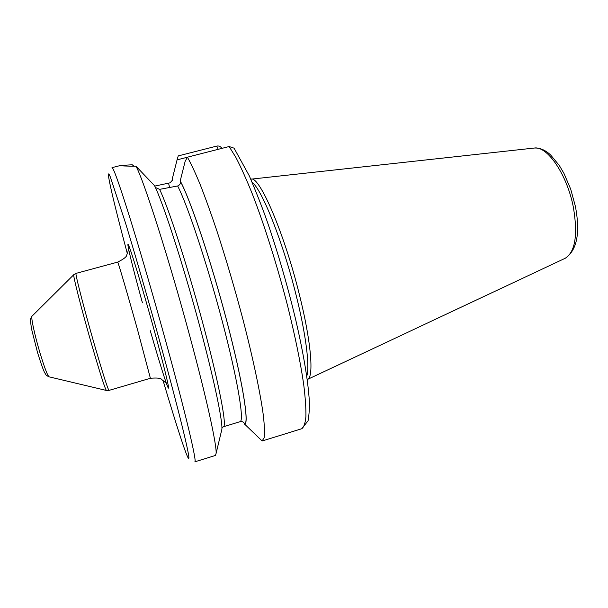 <?xml version="1.0" encoding="UTF-8"?>
<svg xmlns="http://www.w3.org/2000/svg" width="608" height="608" viewBox="0 0 608 608"><rect width="100%" height="100%" fill="white"/><g stroke="black" fill="none" stroke-linecap="round" stroke-linejoin="round"><path stroke-width="0.91" d="M307.2 379.552L307.58 379.392C314.032 377.241 311.205 341.605 299.341 294.432C284.27 233.024 259.441 175.818 251.203 179.14L250.792 179.208M252.13 182.278C262.025 189.59 283.054 242.197 296.119 295.176C306.037 334.598 309.966 367.042 306.736 376.23M172.497 180.477L172.474 178.121L172.444 180.652M187.408 157.221L177.065 159.866L172.474 178.121M172.543 178.364L172.619 179.976L170.088 182.826L154.736 186.094M244.674 424.354C249.402 423.571 242.592 381.011 226.731 320.735C210.915 260.52 190.19 199.09 180.211 180.926L185.151 161.302L187.424 157.183C191.056 163.643 195.312 172.778 200.207 184.596C205.398 197.858 210.938 213.218 216.82 230.683C225.94 258.628 234.589 287.972 242.759 318.714C253.11 358.576 260.467 393.581 263.378 415.712C264.48 425.714 264.754 433.033 264.191 437.661L262.116 440.982L244.614 424.118C243.96 422.089 242.486 421.26 240.206 421.633L223.448 426.763C227.134 426.527 219.336 384.894 203.505 325.797C187.72 266.752 168.158 206.659 159.585 189.362L177.642 185.98C179.877 185.045 180.758 183.449 180.28 181.176L180.211 180.926M177.065 159.866L178.243 155.906L216.782 146.087C218.827 145.654 220.529 146.422 221.89 148.382M234.635 148.914L234.072 148.17L229.125 146.528L187.424 157.183M120.68 165.444L111.994 167.648C113.4 167.557 119.312 184.133 129.747 217.375C140.03 250.435 153.976 298.384 166.235 343.026C185.858 414.352 197.25 463 194.826 461.829L215.46 455.445L216.114 453.348C216.813 445.018 206.606 398.225 189.825 336.254C168.918 258.537 143.587 179.672 135.972 166.197C125.696 166.151 120.566 165.916 120.566 165.49L132.248 164.776L133.973 166.227M135.972 166.197L154.531 185.66C162.313 201.164 180.272 255.55 196.323 313.743C212.405 371.959 222.733 419.9 221.89 429.263L221.388 431.33M155.397 187.484L159.585 189.362M534.014 148.071L534.265 148.048C547.276 145.654 567.241 174.823 573.405 207.472C577.972 234.916 575.267 251.834 565.288 258.233L307.58 379.392M565.06 258.339L565.288 258.233C577.022 250.222 580.397 232.955 575.404 206.416L570.73 189.217L563.973 173.432L559.307 165.475L550.65 155.01C545.353 150.039 539.889 147.721 534.265 148.048L251.203 179.14M169.754 187.834L168.53 183.228M180.28 181.176C190.251 199.348 210.915 260.634 226.693 320.69C242.516 380.806 249.318 423.29 244.614 424.118M229.125 146.536L235.836 157.335C240.89 167.063 246.384 179.261 252.312 193.922C264.389 225.021 277.339 265.962 287.607 305.854C295.093 335.973 300.443 362.079 303.666 384.188C305.322 397.518 306.075 408.31 305.915 416.556C305.277 423.259 303.863 427.325 301.69 428.754L262.329 440.937M177.642 185.98C187.264 204.25 207.016 263.378 222.232 321.13C237.492 378.944 244.378 420.204 240.206 421.633M221.578 430.563L221.7 430.046M216.782 146.087L218.211 149.317M163.02 380.365C176.556 426.102 187.712 460.53 188.822 458.394C190.015 456.585 178.714 410.172 160.345 343.543C148.443 300.458 135.432 255.482 125.446 222.786L110.276 176.806C104.378 162.914 113.232 200.914 127.368 253.741M150.252 330.623C158.992 361.053 166.896 386.354 168.332 388.041C169.837 390.009 163.727 364.8 153.877 329.133C142.682 288.564 130.477 248.421 128.349 244.766C126.054 240.487 132.886 268.272 142.432 302.837M166.06 383.048L161.804 379.59C160.983 378.153 157.183 377.712 150.396 378.282L137.796 330.714C127.961 295.435 117.739 260.634 117.686 262.101C123.766 259.046 126.783 256.69 126.738 255.033L128.562 249.865M108.999 390.397L106.438 390.458C105.085 389.052 100.092 373.479 91.451 343.725C81.305 308.56 72.413 273.456 73.826 274.649L76.046 273.372C74.731 272.262 83.782 307.671 93.989 343.14C102.684 373.122 107.684 388.877 108.999 390.397L150.396 378.282M73.773 274.71L32.072 316.137C30.658 316.35 34.565 334.788 39.9 352.594C44.506 367.779 47.599 375.866 49.172 376.854L106.354 390.442M221.882 427.69L223.448 426.763M301.69 428.754L308.066 420.82C309.274 414.185 309.624 406.547 309.115 397.883C307.618 378.009 303.103 351.781 295.579 319.2C287.554 285.866 278.206 253.612 267.535 222.452C262.937 209.198 256.857 193.663 249.295 175.849L234.072 148.17M221.89 429.263L216.114 453.348M117.686 262.101L76.046 273.372M37.521 352.496L31.411 328.48L30.415 320.196C30.096 319.664 30.62 318.341 31.988 316.213M37.536 352.556C41.314 364.587 43.753 371.397 44.863 372.97L45.782 374.467C45.79 375.007 46.884 375.797 49.058 376.831"/></g></svg>
